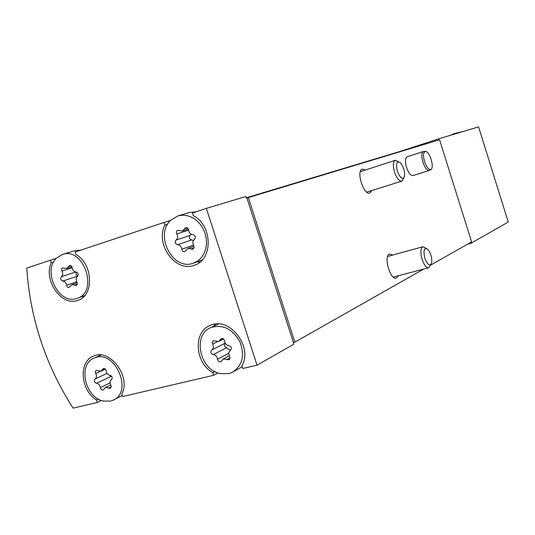 <?xml version="1.0" encoding="UTF-8"?>
<svg xmlns="http://www.w3.org/2000/svg" width="535" height="535" viewBox="0 0 535 535"><rect width="100%" height="100%" fill="white"/><g stroke="black" fill="none" stroke-linecap="round" stroke-linejoin="round"><path stroke-width="0.8" d="M192.881 263.347C172.511 270.703 154.214 234.818 170.792 220.199L177.908 215.926L182.408 215.17L187.069 215.605L191.664 217.217L195.957 219.938L199.742 223.63L202.818 228.124L205.032 233.18L206.283 238.563L206.497 243.987L205.667 249.196L203.848 253.918L201.133 257.937L197.656 261.047L192.881 263.347M191.008 248.909L187.959 248.407L184.742 251.691C183.157 251.918 182.174 251.089 181.793 249.216C181.338 246.461 179.921 244.963 177.546 244.729C175.065 243.799 174.564 242.248 176.035 240.068C177.827 238.503 178.095 236.47 176.838 233.969C176.048 232.243 176.349 231.006 177.747 230.257L182.395 231.046L185.739 227.656C187.317 227.455 188.293 228.284 188.668 230.15C189.116 232.926 190.547 234.43 192.961 234.658C195.489 235.587 195.997 237.152 194.486 239.366C192.66 240.937 192.379 242.984 193.643 245.505C194.432 247.21 194.138 248.441 192.76 249.196L191.008 248.909L193.984 247.872M228.659 373.624L220.627 373.664C199.515 370.367 192.092 334.148 211.298 327.433C223.108 324.177 232.685 329.025 240.028 341.979C244.997 355.976 242.268 366.161 231.862 372.534L228.659 373.624M226.867 359.473L223.336 358.958L220.741 361.727C219.036 362.068 217.959 361.232 217.511 359.232C217.07 356.524 215.645 354.986 213.238 354.618C210.73 353.575 210.228 352.037 211.74 349.997C213.565 348.579 213.853 346.62 212.602 344.112L212.161 342.353L213.07 340.755L218.708 341.437L221.416 338.575C223.115 338.254 224.185 339.083 224.626 341.083C225.068 343.811 226.506 345.356 228.953 345.717C231.508 346.767 232.016 348.325 230.465 350.385C228.599 351.809 228.298 353.789 229.562 356.31L230.017 357.755L229.508 359.306L228.9 359.761L226.867 359.473L230.017 357.788M76.645 298.523C58.997 304.983 42.165 271.446 56.356 258.245L62.434 254.453C83.714 246.548 98.968 292.13 77.174 298.349L76.645 298.523M74.679 285.148L72.011 284.627L68.774 287.683L67.35 286.961L66.628 285.269C66.166 282.714 64.895 281.303 62.816 281.042C60.622 280.139 60.147 278.695 61.385 276.709C62.916 275.298 63.103 273.418 61.953 271.084L61.532 269.312L62.234 267.895L66.748 268.483L69.59 265.42L71.282 265.875L72.205 267.774C72.666 270.349 73.95 271.76 76.064 272.014C78.291 272.917 78.772 274.375 77.501 276.394C75.943 277.812 75.743 279.698 76.906 282.052L77.341 283.51L76.98 284.854L76.211 285.449L74.679 285.148L77.247 284.266M110.424 401.11L103.415 401.043C84.724 397.679 77.548 363.613 94.461 357.995C114.864 348.539 133.924 392.476 112.798 400.327L110.424 401.11M108.531 387.982L105.502 387.434L103.195 390.002C101.73 390.256 100.781 389.467 100.353 387.628C99.911 385.12 98.627 383.675 96.514 383.301C94.3 382.298 93.826 380.86 95.096 378.994C96.668 377.71 96.868 375.898 95.718 373.557L95.324 371.638L96.073 370.441L100.934 371.196L103.322 368.555C104.793 368.307 105.736 369.096 106.151 370.929C106.599 373.463 107.889 374.915 110.036 375.282C112.29 376.292 112.771 377.737 111.467 379.629C109.869 380.92 109.655 382.739 110.812 385.093L111.24 386.457L110.819 387.895L110.277 388.296L108.531 387.982L111.247 386.651M450.704 135.215L454.255 133.556L462.621 131.643M246.388 197.776L401.925 150.87L438.312 138.926L438.667 140.063M470.559 242.482L471.027 243.244L508.25 222.038L478.564 126.869L438.312 138.926M471.027 243.244L467.57 244.181M73.074 408.131C45.562 365.124 30.12 318.445 26.75 268.088L50.43 260.217L51.253 262.712C43.061 280.327 61.779 306.95 77.916 300.322C94.287 295.815 93.097 263.661 75.97 254.54L75.134 252.005L163.971 222.466L164.84 225.148C154.963 244.455 175.748 272.89 194.412 265.22C213.184 259.883 212.649 225.181 193.349 215.719L192.466 212.99L206.343 208.376L245.98 196.505L246.515 198.164L246.936 198.037L293.655 343.33L293.267 343.55L293.534 344.366L257.021 365.164L242.816 368.481L241.94 365.786C253.276 346.68 229.281 316.178 210.462 325.347C193.008 331.526 194.707 362.61 212.783 372.648L213.639 375.296L122.655 396.549L121.833 394.041C131.189 376.667 109.969 348.258 93.705 356.042C78.331 361.219 80.35 390.369 96.527 399.993L97.343 402.46L73.074 408.131M56.142 258.472L50.43 260.217M170.491 220.5L163.971 222.466M217.966 372.928L213.639 375.296M101.376 400.434L97.343 402.46M206.343 208.376L257.021 365.164M246.936 198.037L248.354 197.562L294.845 342.159L293.394 342.514M430.595 265.153L471.596 241.894L439.576 139.789L248.354 197.562M429.311 170.464L412.987 175.58C410.666 175.714 408.506 172.986 406.506 167.395C404.921 161.597 405.129 158.059 407.122 156.795L423.406 151.512C421.473 152.763 421.299 156.314 422.904 162.165C424.91 167.809 427.044 170.571 429.311 170.464L430.876 169.488M371.838 190.513L369.812 193.021C363.646 195.649 355.775 170.558 362.315 169.12L365.412 169.996M398.421 275.726L396.335 278.12C390.109 280.5 383.127 255.228 389.674 254.051L392.737 255.055M423.687 269.072L294.845 342.159M470.653 242.776L469.483 243.091M167.589 224.305L164.84 225.148M200.003 262.09L196.746 261.943M213.345 326.457L215.424 324.076M214.802 371.551L212.783 372.648M98.808 356.063L99.684 354.972M98.386 399.07L96.527 399.993M83.707 296.691L82.243 296.517M53.654 261.969L51.253 262.712M454.255 133.556L458.321 132.934M178.222 215.832L189.343 212.522L195.991 211.82M62.434 254.453L74.813 250.701L80.671 250.159M111.775 376.399L111.16 376.306L96.514 383.301M109.454 375.195L111.16 376.306M76.351 272.041C75.649 273.907 76.191 275.191 77.963 275.899M230.391 350.432L226.633 347.683L213.238 354.618M225.208 343.129L225.168 343.156C223.67 345.162 224.158 346.673 226.633 347.683M193.489 240.396L191.704 239.941L177.546 244.729M191.256 234.263L190.226 235.367C188.768 237.513 189.256 239.038 191.704 239.941M425.238 151.398L423.406 151.512M424.563 161.63C426.756 167.622 428.95 170.183 431.136 169.314C434.494 167.134 429.545 151.231 425.552 151.392C423.245 151.973 422.917 155.384 424.563 161.63M424.864 258.345C427.659 265.166 429.919 266.697 431.665 262.932C432.166 257.923 430.916 253.416 427.9 249.397C424.135 247.15 423.118 250.133 424.864 258.345M426.288 248.334L422.938 246.749C420.517 248.26 420.222 252.446 422.055 259.321C424.094 265.066 426.328 267.875 428.762 267.734L430.782 264.725M397.358 171.173C400.387 178.449 402.788 180.121 404.56 176.189C404.901 171.16 403.504 166.679 400.367 162.76C396.656 160.574 395.653 163.376 397.358 171.173M398.669 161.737L395.298 160.293C393.024 161.717 392.77 165.649 394.522 172.089C396.749 178.295 399.184 181.311 401.812 181.144L403.751 178.015M110.083 382.906L100.353 387.628M107.02 373.377L95.096 378.994M100.52 371.323L95.718 373.557M104.499 368.568L102.452 369.518M76.766 281.805L66.628 285.269M77.909 275.98L62.816 281.042M75.689 271.994L61.385 276.709M72.205 267.774L61.953 271.084M71.095 265.721L68.554 266.537M228.786 353.281L217.511 359.232M225.168 343.156L211.74 349.997M217.444 341.684L212.602 344.112M222.647 338.508L220.427 339.618M193.456 245.177L181.793 249.216M190.226 235.367L176.035 240.068M188.668 230.15L176.838 233.969M187.457 227.957L184.522 228.893M195.101 264.959L194.412 265.22M78.324 300.168L77.916 300.322M218.574 323.969L211.298 327.433M242.248 366.722L234.276 371.183M202.37 259.849L194.192 262.892M101.075 355.053L94.461 357.995M122.308 395.485L114.276 399.578M84.711 295.621L77.521 298.222M110.698 384.892L105.502 387.434M105.348 369.143L101.142 371.103M77.241 282.834L72.011 284.627M71.957 266.811L66.748 268.483M229.288 355.795L223.336 358.958M223.57 338.996L219.049 341.27M193.998 246.307L187.959 248.407M188.407 229.114L182.395 231.046M393.258 277.083L428.762 267.734M387.601 256.472L422.938 246.749M366.716 192.118L401.812 181.144M360.302 171.655L395.298 160.293"/></g></svg>
